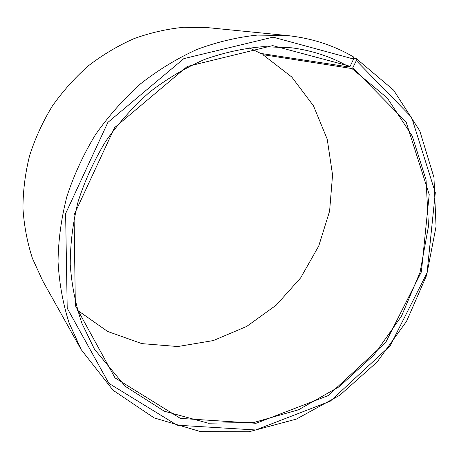 <?xml version="1.0" encoding="UTF-8"?>
<svg xmlns="http://www.w3.org/2000/svg" width="459" height="459" viewBox="0 0 459 459"><rect width="100%" height="100%" fill="white"/><g stroke="black" fill="none" stroke-linecap="round" stroke-linejoin="round"><path stroke-width="0.69" d="M353.533 58.161L356.19 58.511L356.322 60.657L352.759 67.829L351.921 68.557L262.864 54.661L291.792 77.026L313.526 105.886L327.233 139.209L332.563 174.948L329.596 211.157L318.741 246.013L300.668 277.838L276.284 305.097L246.724 326.412L213.349 340.561L177.771 346.539L141.854 343.625L107.687 331.478L77.519 310.29M351.921 68.557L387.293 98.002L412.285 136.128L426.05 179.842L428.488 226.184L420.042 272.411L401.533 316.044L374.114 354.83L339.184 386.713L298.47 409.812L254.028 422.435L208.34 423.209L164.311 411.218L125.204 386.283L94.468 349.23L81.96 323.446C75.609 304.833 71.702 285.2 70.238 264.55C70.267 243.557 72.918 222.472 78.196 201.294C84.955 180.364 94.135 160.357 105.731 141.292C118.571 123.041 133.23 106.631 149.714 92.058C167.013 78.759 185.275 67.898 204.513 59.475C224.026 52.555 243.58 48.287 263.179 46.663L291.815 47.816C312.786 50.628 331.949 57.031 349.31 67.025L260.614 53.393L249.346 47.856M262.864 54.661L262.99 53.76M356.19 58.511L393.581 90.107L419.778 130.838L433.944 177.363L436.05 226.494L426.618 275.343L406.571 321.289L377.137 361.973L339.809 395.233L296.416 419.078L249.157 431.718L200.681 431.649L154.126 417.897L113.057 390.259L81.249 349.695L42.704 280.868L32.428 258.388C27.247 242.369 24.086 225.667 22.95 208.277C23.025 190.692 25.239 173.141 29.6 155.63C35.159 138.36 42.698 121.899 52.211 106.253C62.751 91.272 74.823 77.783 88.426 65.78C102.736 54.787 117.934 45.734 134.028 38.631C150.42 32.721 166.99 28.94 183.743 27.282L208.455 27.712L286.955 35.515C311.363 38.108 333.527 45.229 353.441 56.876L353.596 59.039L350.137 66.285L349.31 67.025M81.249 349.695L69.011 322.706C62.877 303.319 59.217 282.951 58.035 261.596C58.35 239.919 61.311 218.18 66.922 196.383C74.019 174.839 83.549 154.247 95.512 134.602C108.731 115.783 123.798 98.811 140.706 83.693C158.441 69.837 177.18 58.431 196.922 49.474C216.969 42.016 237.102 37.225 257.321 35.091L286.955 35.515M356.322 60.657L411.568 117.229L435.316 192.642L427.054 272.87L390.144 345.799L330.348 401.137L255.692 429.98L177.105 425.195L108.869 383.357L67.209 308.184L65.62 213.584L107.882 122.398L183.864 58.614L273.048 37.139L353.596 59.039M352.759 67.829L406.112 121.985L429.211 194.53L421.379 271.912L385.784 342.311L328.036 395.658L256.013 423.296L180.41 418.407L115.025 377.906L75.345 305.596L74.054 214.927L114.572 127.648L187.266 66.469L272.703 45.607L350.137 66.285"/></g></svg>
